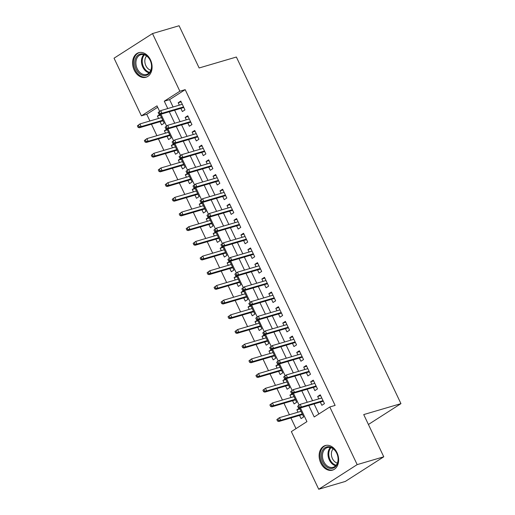 <?xml version="1.0" encoding="UTF-8"?>
<svg xmlns="http://www.w3.org/2000/svg" width="515" height="515" viewBox="0 0 515 515"><rect width="100%" height="100%" fill="white"/><g stroke="black" fill="none" stroke-linecap="round" stroke-linejoin="round"><path stroke-width="0.77" d="M150.438 59.779A12.811 9.45 73.6 0 1 145.945 77.263A12.811 9.45 73.6 0 1 134.228 70.162A12.811 9.45 73.6 0 1 138.722 52.685A12.811 9.45 73.6 0 1 150.438 59.779M336.99 452.653A12.811 9.45 73.6 0 1 332.497 470.137A12.811 9.45 73.6 0 1 320.781 463.036A12.811 9.45 73.6 0 1 325.268 445.552A12.811 9.45 73.6 0 1 336.99 452.653M157.674 107.268L146.736 114.279L141.419 115.836L114.047 58.195L152.492 33.565L179.085 25.75L199.138 67.974L236.372 57.03L400.953 403.638L363.719 414.581L383.765 456.805L345.32 481.435L318.727 489.25L291.355 431.602L306.94 421.618L300.445 407.944M146.736 114.279L149.929 120.999M151.455 124.212L156.901 135.683M158.427 138.895L163.879 150.374M165.405 153.586L170.851 165.058M172.377 168.27L177.823 179.748M179.349 182.96L184.795 194.432M186.321 197.644L191.773 209.116M193.299 212.328L198.745 223.806M200.271 227.018L205.717 238.49M207.242 241.702L212.695 253.18M214.221 256.393L219.667 267.864M221.193 271.077L226.639 282.555M228.164 285.767L233.617 297.239M235.143 300.451L240.589 311.923M242.114 315.135L247.561 326.613M249.086 329.825L254.539 341.297M256.064 344.509L261.511 355.987M263.036 359.2L268.482 370.671M270.008 373.884L275.454 385.362M276.98 388.574L282.432 400.046M283.958 403.258L289.404 414.736M290.93 417.948L296.003 428.628M180.855 108.362L182.374 111.562L184.969 109.895L180.784 101.082L178.19 102.749L179.329 105.15M187.833 123.053L189.346 126.246L191.947 124.585L187.763 115.772L185.162 117.433L186.308 119.841M194.805 137.737L196.318 140.936L198.919 139.269L194.734 130.456L192.14 132.123L193.28 134.524M201.777 152.427L203.296 155.62L205.891 153.953L201.706 145.146L199.112 146.807L200.251 149.215M208.749 167.111L210.268 170.304L212.869 168.643L208.684 159.83L206.084 161.498L207.223 163.899M215.727 181.801L217.24 184.994L219.841 183.327L215.656 174.514L213.055 176.182L214.201 178.583M222.699 196.485L224.218 199.678L226.812 198.018L222.628 189.205L220.034 190.865L221.173 193.273M229.671 211.169L231.19 214.369L233.791 212.701L229.606 203.889L227.006 205.556L228.145 207.957M236.649 225.86L238.162 229.053L240.763 227.392L236.578 218.579L233.977 220.24L235.123 222.647M243.621 240.544L245.14 243.743L247.734 242.076L243.55 233.263L240.956 234.93L242.095 237.331M250.593 255.234L252.112 258.427L254.706 256.766L250.522 247.953L247.927 249.614L249.067 252.022M257.571 269.918L259.084 273.111L261.684 271.45L257.5 262.637L254.899 264.304L256.045 266.706M264.543 284.608L266.062 287.801L268.656 286.134L264.472 277.328L261.877 278.988L263.017 281.396M271.514 299.292L273.034 302.485L275.628 300.824L271.444 292.011L268.849 293.672L269.989 296.08M278.493 313.976L280.005 317.176L282.606 315.508L278.422 306.695L275.821 308.363L276.967 310.764M285.465 328.667L286.977 331.86L289.578 330.199L285.394 321.386L282.793 323.047L283.939 325.454M292.436 343.351L293.956 346.55L296.55 344.883L292.366 336.07L289.771 337.737L290.911 340.138M299.408 358.041L300.927 361.234L303.528 359.573L299.344 350.76L296.743 352.421L297.882 354.829M306.386 372.725L307.899 375.924L310.5 374.257L306.316 365.444L303.715 367.111L304.861 369.513M313.358 387.415L314.877 390.608L317.472 388.941L313.287 380.134L310.693 381.795L311.832 384.203M299.859 408.923L296.885 409.792L298.024 412.2M299.55 415.412L301.069 418.605L303.663 416.944L299.505 408.17M292.88 394.233L289.913 395.108L291.052 397.509M292.578 400.728L294.097 403.921L296.692 402.254L292.526 393.486M285.909 379.549L282.935 380.424L284.08 382.825M285.606 386.038L287.119 389.231L289.72 387.57L285.555 378.802M278.937 364.858L275.963 365.734L277.102 368.141M278.628 371.354L280.147 374.547L282.748 372.879L278.583 364.111M271.965 350.174L268.991 351.05L270.13 353.451M271.656 356.663L273.175 359.863L275.77 358.195L271.605 349.428M264.987 335.484L262.013 336.359L263.159 338.767M264.684 341.979L266.197 345.172L268.798 343.511L264.633 334.737M258.015 320.8L255.041 321.675L256.18 324.077M257.706 327.289L259.225 330.488L261.826 328.821L257.661 320.053M251.043 306.116L248.069 306.985L249.209 309.393M250.734 312.605L252.253 315.798L254.848 314.137L250.683 305.363M244.065 291.426L241.091 292.301L242.237 294.702M243.762 297.915L245.275 301.114L247.876 299.447L243.711 290.679M237.093 276.742L234.119 277.611L235.265 280.018M236.791 283.231L238.303 286.424L240.904 284.763L236.739 275.989M230.121 262.051L227.147 262.927L228.287 265.334M229.812 268.547L231.332 271.74L233.926 270.072L229.761 261.305M223.143 247.367L220.175 248.243L221.315 250.644M222.841 253.856L224.36 257.049L226.954 255.389L222.789 246.621M216.171 232.677L213.197 233.553L214.343 235.96M215.869 239.172L217.382 242.365L219.982 240.705L215.817 231.93M209.199 217.993L206.225 218.869L207.365 221.27M208.89 224.482L210.41 227.682L213.004 226.014L208.845 217.246M202.221 203.309L199.254 204.178L200.393 206.586M201.919 209.798L203.438 212.991L206.032 211.33L201.867 202.556M195.249 188.619L192.275 189.494L193.421 191.895M194.947 195.108L196.46 198.307L199.06 196.64L194.895 187.872M188.278 173.935L185.303 174.804L186.443 177.212M187.969 180.424L189.488 183.617L192.089 181.956L187.924 173.182M181.306 159.244L178.332 160.12L179.471 162.521M180.997 165.74L182.516 168.933L185.11 167.266L180.945 158.498M174.328 144.561L171.353 145.436L172.499 147.837M174.025 151.049L175.538 154.243L178.139 152.582L173.973 143.814M167.356 129.87L164.382 130.746L165.521 133.153M167.047 136.366L168.566 139.559L171.167 137.891L167.002 129.123M299.447 408.15L296.885 409.792M292.475 393.466L289.913 395.108M285.497 378.776L282.935 380.424M278.525 364.092L275.963 365.734M271.553 349.408L268.991 351.05M264.581 334.718L262.013 336.359M257.603 320.034L255.041 321.675M250.631 305.344L248.069 306.985M243.659 290.66L241.091 292.301M236.681 275.969L234.119 277.611M229.709 261.285L227.147 262.927M222.738 246.601L220.175 248.243M215.759 231.911L213.197 233.553M208.787 217.227L206.225 218.869M201.816 202.537L199.254 204.178M194.837 187.853L192.275 189.494M187.866 173.162L185.303 174.804M180.894 158.478L178.332 160.12M173.922 143.788L171.353 145.436M166.944 129.104L164.382 130.746M160.075 121.675L161.594 124.875L164.188 123.207L160.023 114.439M159.972 114.42L157.41 116.062L158.549 118.463M308.768 405.498L314.214 416.963L329.8 406.979L335.117 405.414L185.181 89.649L169.596 99.633L173.085 106.985M174.611 110.197L180.063 121.675M181.589 124.888L187.035 136.359M188.561 139.571L194.007 151.049M195.533 154.262L200.985 165.733M202.511 168.946L207.957 180.417M209.483 183.636L214.929 195.108M216.455 198.32L221.907 209.792M223.433 213.004L228.879 224.482M230.405 227.694L235.851 239.166M237.376 242.378L242.829 253.856M244.355 257.069L249.801 268.54M251.326 271.753L256.773 283.231M258.298 286.443L263.744 297.915M265.27 301.127L270.723 312.599M272.248 315.811L277.694 327.289M279.22 330.501L284.666 341.973M286.192 345.185L291.645 356.663M293.17 359.876L298.616 371.347M300.142 374.56L305.588 386.038M307.114 389.25L312.566 400.722M314.092 403.934L318.862 413.983M320.33 402.099L321.849 405.292L324.45 403.631L320.266 394.818L317.665 396.486L318.804 398.887M368.418 424.482L400.953 403.638M383.765 456.805L357.172 464.62L318.727 489.25M152.492 33.565L179.864 91.213L164.279 101.198L167.768 108.549M185.181 89.649L179.864 91.213M329.8 406.979L357.172 464.62M169.293 111.761L174.74 123.24M176.265 126.452L181.718 137.923M183.243 141.136L188.69 152.607M190.215 155.826L195.661 167.298M197.187 170.51L202.64 181.982M204.165 185.194L209.611 196.672M211.137 199.884L216.583 211.356M218.109 214.568L223.561 226.046M225.087 229.259L230.533 240.73M232.059 243.943L237.505 255.421M239.031 258.633L244.483 270.105M246.003 273.317L251.455 284.789M252.981 288.001L258.427 299.479M259.953 302.691L265.399 314.163M266.925 317.375L272.377 328.853M273.903 332.066L279.349 343.537M280.875 346.75L286.321 358.228M287.846 361.44L293.299 372.911M294.825 376.124L300.271 387.595M301.796 390.814L307.243 402.286M159.605 111.337L157.004 105.858L141.419 115.836M299.08 405.067L293.473 393.26M292.108 390.383L286.501 378.57M285.136 375.699L279.523 363.886M278.158 361.009L272.551 349.196M271.186 346.325L265.579 334.512M264.214 331.634L258.601 319.821M257.236 316.95L251.629 305.138M250.264 302.26L244.657 290.447M243.292 287.576L237.679 275.763M236.314 272.886L230.707 261.079M229.342 258.202L223.735 246.389M222.371 243.518L216.764 231.705M215.392 228.827L209.785 217.015M208.421 214.143L202.813 202.331M201.449 199.453L195.842 187.64M194.477 184.769L188.863 172.956M187.499 170.079L181.892 158.272M180.527 155.395L174.92 143.582M173.555 140.711L167.942 128.898M166.577 126.02L160.97 114.208M169.596 99.633L164.279 101.198M320.639 395.61L317.665 396.486M160.384 115.186L157.41 116.062M313.667 380.92L310.693 381.795M306.689 366.236L303.715 367.111M299.717 351.545L296.743 352.421M292.745 336.861L289.771 337.737M285.767 322.178L282.793 323.047M278.795 307.487L275.821 308.363M271.823 292.803L268.849 293.672M264.845 278.113L261.877 278.988M257.873 263.429L254.899 264.304M250.902 248.739L247.927 249.614M243.923 234.055L240.956 234.93M236.952 219.371L233.977 220.24M229.98 204.68L227.006 205.556M223.008 189.996L220.034 190.865M216.03 175.306L213.055 176.182M209.058 160.622L206.084 161.498M202.086 145.932L199.112 146.807M195.108 131.248L192.14 132.123M188.136 116.557L185.162 117.433M181.164 101.873L178.19 102.749M297.631 406.284L298.333 407.751L299.37 407.088L298.674 405.62L297.631 406.284L300.194 404.359L321.778 398.011M298.674 405.62L300.194 404.359L301.449 407.005L299.576 408.202L323.304 401.224M299.37 407.088L301.449 407.005L323.034 400.657M298.333 407.751L299.576 408.202M276.851 419.596L277.553 421.064L278.589 420.401L277.894 418.927L276.851 419.596L279.413 417.671L280.669 420.311L278.795 421.508L302.524 414.536M278.589 420.401L280.669 420.311L302.254 413.97M277.894 418.927L279.413 417.671L300.998 411.324M278.795 421.508L277.553 421.064M336.746 453.103A11.085 8.182 73.6 0 1 334.441 467.504A11.085 8.182 73.6 0 1 322.718 462.084A11.085 8.182 73.6 0 1 325.029 447.683A11.085 8.182 73.6 0 1 336.746 453.103M323.774 461.594A10.268 7.571 -106.4 0 0 333.16 467.285A10.268 7.571 -106.4 0 0 336.759 453.277A10.268 7.571 -106.4 0 0 327.373 447.587A10.268 7.571 -106.4 0 0 323.774 461.594M337.377 463.094A8.086 5.961 73.6 0 1 332.42 458.575A8.086 5.961 73.6 0 1 333.186 448.835M326.336 445.327A12.727 9.392 -106.4 0 0 326.143 445.378A12.727 9.392 -106.4 0 0 321.682 462.753A12.727 9.392 -106.4 0 0 333.321 469.809A12.727 9.392 -106.4 0 0 333.514 469.744M150.766 71.064A11.085 8.182 73.6 0 1 139.462 73.568A11.085 8.182 73.6 0 1 135.6 58.382A11.085 8.182 73.6 0 1 146.904 55.878A11.085 8.182 73.6 0 1 150.766 71.064M136.694 58.697A10.268 7.571 -106.4 0 0 137.975 70.098A10.268 7.571 -106.4 0 0 146.614 74.418A10.268 7.571 -106.4 0 0 150.74 70.439A10.268 7.571 -106.4 0 0 149.453 59.032A10.268 7.571 -106.4 0 0 140.82 54.719A10.268 7.571 -106.4 0 0 136.694 58.697M150.824 70.22A8.086 5.961 73.6 0 1 145.455 57.809A8.086 5.961 73.6 0 1 146.633 55.961M139.79 52.459A12.727 9.392 -106.4 0 0 139.597 52.511A12.727 9.392 -106.4 0 0 134.479 57.442A12.727 9.392 -106.4 0 0 136.069 71.585A12.727 9.392 -106.4 0 0 146.775 76.935A12.727 9.392 -106.4 0 0 146.968 76.877M290.66 391.6L291.355 393.067L292.398 392.398L291.696 390.93L290.66 391.6L293.215 389.668L314.807 383.327M291.696 390.93L293.215 389.668L294.471 392.314L292.604 393.512L316.332 386.54M292.398 392.398L294.471 392.314L316.062 385.973M291.355 393.067L292.604 393.512M283.688 376.909L284.383 378.377L285.419 377.714L284.724 376.246L283.688 376.909L286.243 374.984L307.835 368.637M284.724 376.246L286.243 374.984L287.499 377.63L285.632 378.828L309.361 371.849M285.419 377.714L287.499 377.63L309.09 371.283M284.383 378.377L285.632 378.828M276.709 362.225L277.411 363.693L278.448 363.024L277.752 361.556L276.709 362.225L279.272 360.3L300.857 353.953M277.752 361.556L279.272 360.3L280.527 362.94L278.654 364.137L302.382 357.165M278.448 363.024L280.527 362.94L302.112 356.599M277.411 363.693L278.654 364.137M269.738 347.535L270.433 349.003L271.476 348.34L270.774 346.872L269.738 347.535L272.3 345.61L293.885 339.269M270.774 346.872L272.3 345.61L273.555 348.256L271.682 349.453L295.41 342.481M271.476 348.34L273.555 348.256L295.14 341.909M270.433 349.003L271.682 349.453M269.879 404.906L270.575 406.38L271.617 405.711L270.916 404.243L269.879 404.906L272.435 402.981L273.69 405.627L271.823 406.824L295.552 399.852M271.617 405.711L273.69 405.627L295.282 399.28M270.916 404.243L272.435 402.981L294.026 396.64M271.823 406.824L270.575 406.38M262.908 390.222L263.603 391.69L264.639 391.027L263.944 389.559L262.908 390.222L265.463 388.297L266.719 390.943L264.852 392.14L288.574 385.162M264.639 391.027L266.719 390.943L288.303 384.596M263.944 389.559L265.463 388.297L287.048 381.95M264.852 392.14L263.603 391.69M255.929 375.538L256.631 377.006L257.667 376.336L256.972 374.869L255.929 375.538L258.491 373.607L259.747 376.253L257.873 377.45L281.602 370.478M257.667 376.336L259.747 376.253L281.332 369.912M256.972 374.869L258.491 373.607L280.076 367.266M257.873 377.45L256.631 377.006M248.957 360.848L249.653 362.315L250.696 361.652L249.994 360.185L248.957 360.848L251.513 358.923L252.768 361.569L250.902 362.766L274.63 355.788M250.696 361.652L252.768 361.569L274.36 355.221M249.994 360.185L251.513 358.923L273.105 352.575M250.902 362.766L249.653 362.315M262.766 332.851L263.461 334.319L264.504 333.656L263.802 332.181L262.766 332.851L265.322 330.926L286.913 324.579M263.802 332.181L265.322 330.926L266.577 333.565L264.71 334.763L288.439 327.791M264.504 333.656L266.577 333.565L288.168 327.225M263.461 334.319L264.71 334.763M241.986 346.164L242.681 347.631L243.717 346.962L243.022 345.494L241.986 346.164L244.541 344.239L245.797 346.878L243.93 348.076L267.658 341.104M243.717 346.962L245.797 346.878L267.388 340.537M243.022 345.494L244.541 344.239L266.133 337.892M243.93 348.076L242.681 347.631M255.788 318.161L256.489 319.635L257.526 318.965L256.831 317.498L255.788 318.161L258.35 316.236L279.935 309.895M256.831 317.498L258.35 316.236L259.605 318.882L257.732 320.079L281.46 313.107M257.526 318.965L259.605 318.882L281.19 312.534M256.489 319.635L257.732 320.079M235.007 331.473L235.709 332.941L236.746 332.278L236.05 330.81L235.007 331.473L237.57 329.549L238.825 332.194L236.952 333.392L260.68 326.42M236.746 332.278L238.825 332.194L260.41 325.847M236.05 330.81L237.57 329.549L259.154 323.208M236.952 333.392L235.709 332.941M248.816 303.477L249.518 304.944L250.554 304.281L249.859 302.814L248.816 303.477L251.378 301.552L272.963 295.204M249.859 302.814L251.378 301.552L252.633 304.191L250.76 305.395L274.489 298.417M250.554 304.281L252.633 304.191L274.218 297.85M249.518 304.944L250.76 305.395M228.036 316.789L228.731 318.257L229.774 317.594L229.072 316.12L228.036 316.789L230.598 314.865L231.853 317.504L229.98 318.701L253.708 311.73M229.774 317.594L231.853 317.504L253.438 311.163M229.072 316.12L230.598 314.865L252.183 308.517M229.98 318.701L228.731 318.257M241.844 288.786L242.539 290.26L243.582 289.591L242.88 288.123L241.844 288.786L244.4 286.861L265.991 280.521M242.88 288.123L244.4 286.861L245.655 289.507L243.788 290.705L267.517 283.733M243.582 289.591L245.655 289.507L267.246 283.16M242.539 290.26L243.788 290.705M221.064 302.099L221.759 303.573L222.802 302.904L222.1 301.436L221.064 302.099L223.619 300.174L224.875 302.82L223.008 304.017L246.737 297.046M222.802 302.904L224.875 302.82L246.466 296.473M222.1 301.436L223.619 300.174L245.211 293.833M223.008 304.017L221.759 303.573M234.872 274.102L235.567 275.57L236.604 274.907L235.909 273.439L234.872 274.102L237.428 272.178L259.013 265.83M235.909 273.439L237.428 272.178L238.683 274.823L236.816 276.021L260.539 269.042M236.604 274.907L238.683 274.823L260.268 268.476M235.567 275.57L236.816 276.021M214.086 287.415L214.787 288.883L215.824 288.22L215.128 286.752L214.086 287.415L216.648 285.49L217.903 288.13L216.03 289.333L239.758 282.355M215.824 288.22L217.903 288.13L239.488 281.789M215.128 286.752L216.648 285.49L238.233 279.143M216.03 289.333L214.787 288.883M227.894 259.418L228.596 260.886L229.632 260.217L228.937 258.749L227.894 259.418L230.456 257.487L252.041 251.146M228.937 258.749L230.456 257.487L231.711 260.133L229.838 261.33L253.567 254.359M229.632 260.217L231.711 260.133L253.296 253.792M228.596 260.886L229.838 261.33M207.114 272.731L207.815 274.199L208.852 273.529L208.157 272.062L207.114 272.731L209.676 270.8L210.931 273.446L209.058 274.643L232.786 267.671M208.852 273.529L210.931 273.446L232.516 267.098M208.157 272.062L209.676 270.8L231.261 264.459M209.058 274.643L207.815 274.199M220.922 244.728L221.617 246.196L222.66 245.533L221.959 244.065L220.922 244.728L223.478 242.803L245.069 236.462M221.959 244.065L223.478 242.803L224.733 245.449L222.866 246.646L246.595 239.675M222.66 245.533L224.733 245.449L246.325 239.102M221.617 246.196L222.866 246.646M200.142 258.041L200.837 259.509L201.88 258.845L201.178 257.378L200.142 258.041L202.698 256.116L203.953 258.762L202.086 259.959L225.815 252.981M201.88 258.845L203.953 258.762L225.544 252.414M201.178 257.378L202.698 256.116L224.289 249.769M202.086 259.959L200.837 259.509M213.95 230.044L214.646 231.512L215.682 230.842L214.987 229.375L213.95 230.044L216.506 228.119L238.097 221.772M214.987 229.375L216.506 228.119L217.761 230.759L215.894 231.956L239.617 224.984M215.682 230.842L217.761 230.759L239.353 224.418M214.646 231.512L215.894 231.956M193.17 243.357L193.865 244.825L194.902 244.155L194.207 242.687L193.17 243.357L195.726 241.426L196.981 244.071L195.114 245.269L218.836 238.297M194.902 244.155L196.981 244.071L218.566 237.73M194.207 242.687L195.726 241.426L217.311 235.085M195.114 245.269L193.865 244.825M186.192 228.666L186.894 230.134L187.93 229.471L187.235 228.003L186.192 228.666L188.754 226.742L190.009 229.387L188.136 230.585L211.865 223.613M187.93 229.471L190.009 229.387L211.594 223.04M187.235 228.003L188.754 226.742L210.339 220.401M188.136 230.585L186.894 230.134M179.22 213.982L179.915 215.45L180.958 214.787L180.256 213.313L179.22 213.982L181.776 212.058L183.031 214.697L181.164 215.894L204.893 208.923M180.958 214.787L183.031 214.697L204.622 208.356M180.256 213.313L181.776 212.058L203.367 205.71M181.164 215.894L179.915 215.45M206.972 215.354L207.674 216.821L208.71 216.158L208.015 214.691L206.972 215.354L209.534 213.429L231.119 207.088M208.015 214.691L209.534 213.429L210.79 216.075L208.916 217.272L232.645 210.3M208.71 216.158L210.79 216.075L232.374 209.727M207.674 216.821L208.916 217.272M200 200.67L200.696 202.138L201.738 201.474L201.037 200L200 200.67L202.562 198.745L224.147 192.398M201.037 200L202.562 198.745L203.818 201.384L201.944 202.582L225.673 195.61M201.738 201.474L203.818 201.384L225.403 195.043M200.696 202.138L201.944 202.582M193.028 185.979L193.724 187.454L194.76 186.784L194.065 185.316L193.028 185.979L195.584 184.055L217.176 177.714M194.065 185.316L195.584 184.055L196.839 186.7L194.973 187.898L218.701 180.926M194.76 186.784L196.839 186.7L218.431 180.353M193.724 187.454L194.973 187.898M172.248 199.292L172.943 200.76L173.98 200.097L173.285 198.629L172.248 199.292L174.804 197.367L176.059 200.013L174.192 201.211L197.915 194.239M173.98 200.097L176.059 200.013L197.651 193.666M173.285 198.629L174.804 197.367L196.395 191.026M174.192 201.211L172.943 200.76M186.05 171.295L186.752 172.763L187.788 172.1L187.093 170.632L186.05 171.295L188.612 169.371L210.197 163.023M187.093 170.632L188.612 169.371L189.868 172.016L187.994 173.214L211.723 166.236M187.788 172.1L189.868 172.016L211.453 165.669M186.752 172.763L187.994 173.214M165.27 184.608L165.972 186.076L167.008 185.413L166.313 183.939L165.27 184.608L167.832 182.683L169.087 185.323L167.214 186.52L190.943 179.548M167.008 185.413L169.087 185.323L190.672 178.982M166.313 183.939L167.832 182.683L189.417 176.336M167.214 186.52L165.972 186.076M179.078 156.612L179.774 158.079L180.817 157.41L180.121 155.942L179.078 156.612L181.641 154.68L203.225 148.339M180.121 155.942L181.641 154.68L182.896 157.326L181.023 158.523L204.751 151.552M180.817 157.41L182.896 157.326L204.481 150.985M179.774 158.079L181.023 158.523M158.298 169.918L158.993 171.392L160.036 170.722L159.335 169.255L158.298 169.918L160.86 167.993L162.109 170.639L160.242 171.836L183.971 164.864M160.036 170.722L162.109 170.639L183.701 164.291M159.335 169.255L160.86 167.993L182.445 161.652M160.242 171.836L158.993 171.392M172.107 141.921L172.802 143.389L173.845 142.726L173.143 141.258L172.107 141.921L174.662 139.996L196.254 133.649M173.143 141.258L174.662 139.996L175.918 142.642L174.051 143.84L197.779 136.861M173.845 142.726L175.918 142.642L197.509 136.295M172.802 143.389L174.051 143.84M151.326 155.234L152.022 156.702L153.058 156.039L152.363 154.571L151.326 155.234L153.882 153.309L155.137 155.955L153.27 157.152L176.999 150.174M153.058 156.039L155.137 155.955L176.729 149.608M152.363 154.571L153.882 153.309L175.473 146.962M153.27 157.152L152.022 156.702M165.128 127.237L165.83 128.705L166.866 128.035L166.171 126.568L165.128 127.237L167.69 125.312L189.275 118.965M166.171 126.568L167.69 125.312L168.946 127.952L167.072 129.149L190.801 122.177M166.866 128.035L168.946 127.952L190.531 121.611M165.83 128.705L167.072 129.149M144.348 140.55L145.05 142.018L146.086 141.348L145.391 139.88L144.348 140.55L146.91 138.619L148.166 141.264L146.292 142.462L170.021 135.49M146.086 141.348L148.166 141.264L169.75 134.924M145.391 139.88L146.91 138.619L168.495 132.278M146.292 142.462L145.05 142.018M158.157 112.547L158.858 114.015L159.895 113.352L159.199 111.884L158.157 112.547L160.719 110.622L182.304 104.281M159.199 111.884L160.719 110.622L161.974 113.268L160.101 114.465L183.829 107.493M159.895 113.352L161.974 113.268L183.559 106.92M158.858 114.015L160.101 114.465M137.376 125.86L138.072 127.327L139.114 126.664L138.419 125.197L137.376 125.86L139.938 123.935L141.194 126.581L139.32 127.778L163.049 120.806M139.114 126.664L141.194 126.581L162.779 120.233M138.419 125.197L139.938 123.935L161.523 117.587M139.32 127.778L138.072 127.327M335.716 465.727A10.268 7.571 73.6 0 1 329.317 459.966A10.268 7.571 73.6 0 1 330.36 447.516M331.003 447.696A9.927 7.326 -106.4 0 0 330.057 459.676A9.927 7.326 -106.4 0 0 336.16 465.225M149.163 72.86A10.268 7.571 73.6 0 1 142.237 57.068A10.268 7.571 73.6 0 1 143.814 54.648M144.458 54.828A9.927 7.326 -106.4 0 0 142.996 57.107A9.927 7.326 -106.4 0 0 149.608 72.358"/></g></svg>
